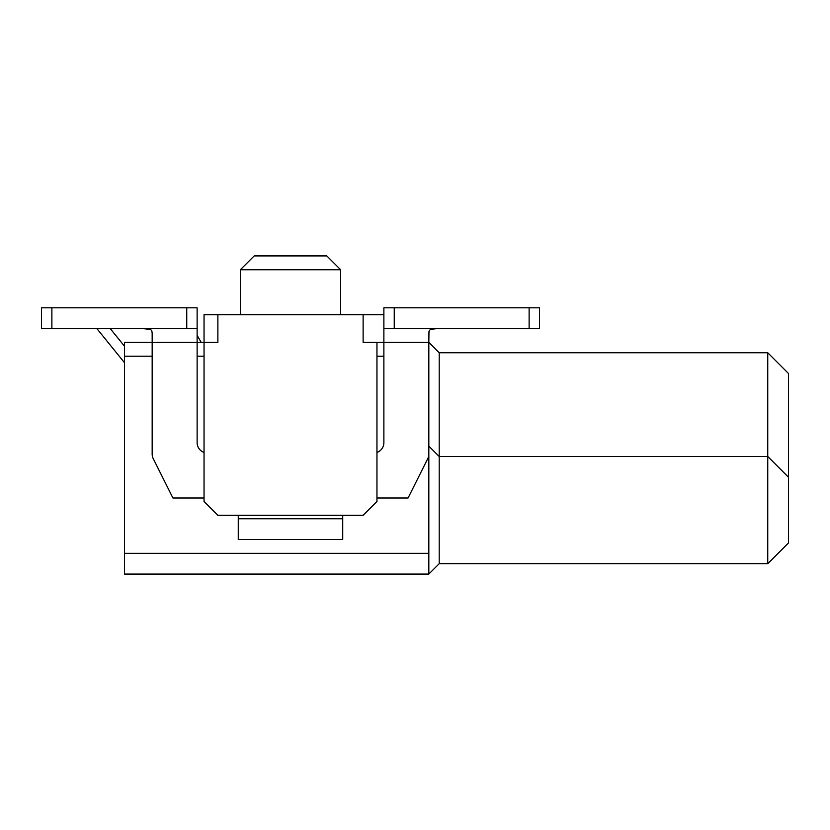 <?xml version="1.0" encoding="UTF-8"?>
<svg xmlns="http://www.w3.org/2000/svg" width="830" height="830" viewBox="0 0 830 830"><rect width="100%" height="100%" fill="white"/><g stroke="black" fill="none" stroke-linecap="round" stroke-linejoin="round"><path stroke-width="1.25" d="M376.955 498L408.08 498L427.74 458.689A10.375 10.375 0 0 0 428.83 454.052L428.83 342.375L383.875 342.375L383.875 307.795L383.875 314.705L217.875 314.705L217.875 342.375L124.5 342.375L124.5 574.08L428.83 574.08L428.83 553.33L124.5 553.33M435.169 328.566L432.617 328.742M428.965 331.637L428.83 342.375L439.205 352.75L767.75 352.75L788.5 373.5L788.5 542.955L767.75 563.705L439.205 563.705L428.83 574.08M428.83 553.33L428.83 356.205M383.875 356.205L376.955 356.205M204.045 356.205L197.125 356.205M152.17 356.205L124.5 356.205M376.955 452.443A10.375 10.375 0 0 0 383.875 442.67L383.875 342.375L376.955 342.375L376.955 501.455L363.125 515.295L217.875 515.295L204.045 501.455L204.045 314.705L217.875 314.705M439.205 563.705L439.205 456.5L428.83 446.125M767.75 563.705L767.75 456.5L439.205 456.5L439.205 352.75M363.125 314.705L363.125 342.375L376.955 342.375M204.045 452.443A10.375 10.375 0 0 1 197.125 442.67L197.125 307.795L186.75 307.795L186.75 328.545L197.125 328.545M142.407 328.545L150.645 329.469L151.849 330.973L152.17 333.224L152.17 454.052A10.375 10.375 0 0 0 153.26 458.689L172.92 498L204.045 498M340.642 314.705L340.642 269.75L240.358 269.75L240.358 314.705M788.5 477.25L767.75 456.5L767.75 352.75M383.875 307.795L383.875 328.545L394.25 328.545L394.25 307.795L383.875 307.795M342.728 515.295L342.728 539.5L238.272 539.5L238.272 515.295M428.83 333.224L429.307 330.61L430.521 329.365L437.524 328.545M340.642 269.75L326.812 255.92L254.188 255.92L240.358 269.75M394.25 307.795L539.5 307.795L539.5 328.545L394.25 328.545M238.272 518.75L342.728 518.75M186.75 328.545L41.5 328.545L41.5 307.795L186.75 307.795M197.125 335.341L201.182 342.375M110.183 328.545L124.5 346.224M96.83 328.545L124.5 362.71M529.125 307.795L529.125 328.545M51.875 328.545L51.875 307.795"/></g></svg>
